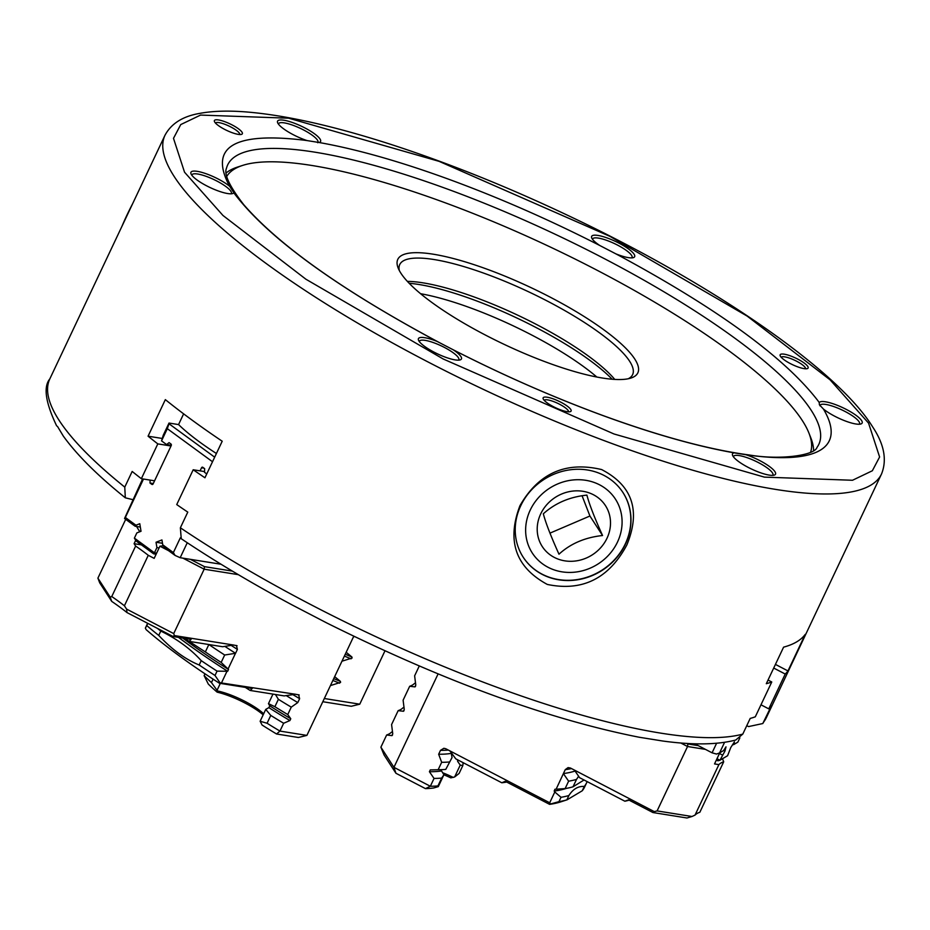 <?xml version="1.0" encoding="UTF-8"?>
<svg xmlns="http://www.w3.org/2000/svg" width="930" height="930" viewBox="0 0 930 930"><rect width="100%" height="100%" fill="white"/><g stroke="black" fill="none" stroke-linecap="round" stroke-linejoin="round"><path stroke-width="1.4" d="M57.451 426.347L63.287 436.054C76.899 454.921 97.58 475.509 125.318 497.817L124.771 487.122L132.176 471.452A396.285 93.674 25.3 0 0 141.348 478.694L157.809 443.889A396.285 93.674 -154.7 0 1 148.068 436.193L165.342 399.633A396.285 93.674 25.3 0 0 222.212 441.227L204.937 477.776A396.285 93.674 -154.7 0 1 193.196 469.766L176.735 504.572A396.285 93.674 25.3 0 0 187.779 512.116L180.374 527.787L181.234 538.714C214.539 561.069 251.426 583.11 291.915 604.826L326.849 622.995C443.656 681.062 547.758 719.146 639.143 737.234L662.637 741.001C692.862 745.139 717.216 744.825 735.723 740.036L742.791 734.096L750.196 718.425A396.285 93.674 25.3 0 0 755.3 716.809L771.761 681.992A396.285 93.674 -154.7 0 1 766.308 683.701L783.595 647.152A396.285 93.674 25.3 0 0 805.24 634.365L787.966 670.925A396.285 93.674 -154.7 0 1 785.234 674.041L768.773 708.858A396.285 93.674 25.3 0 0 771.365 705.928L762.786 723.54L748.534 726.586L746.778 725.667M184.535 172.201L173.492 138.338L180.745 124.574L200.578 115.076L288.684 118.203L439.076 161.343L609.929 236.359L747.197 316.119L830.106 379.847L868.562 423.127L879.606 456.99L872.352 470.754L852.508 480.264L764.413 477.125L614.009 433.985L443.157 358.968L305.889 279.209L222.979 215.481L184.535 172.201M307.074 140.581A23.773 5.615 -154.7 0 1 304.482 139.686A23.773 5.615 -154.7 0 1 277.628 122.702A23.773 5.615 -154.7 0 1 293.636 122.946A23.773 5.615 -154.7 0 1 315.13 134.257A23.773 5.615 -154.7 0 1 319.327 142.406A23.773 5.615 -154.7 0 1 319.013 142.499L307.074 140.581A334.858 79.155 25.3 0 0 304.517 140.232C234.476 131.816 209.25 146.708 228.85 184.896A334.858 79.155 25.3 0 0 229.652 186.291L233.86 192.766A334.858 79.155 25.3 0 0 234.906 194.254C268.003 237.394 334.242 285.836 433.624 339.566A334.858 79.155 25.3 0 0 437.181 341.461L453.329 349.854A334.858 79.155 25.3 0 0 456.932 351.691C505.722 376.406 554.385 397.703 602.907 415.559C651.326 433.264 694.14 445.528 731.329 452.34A334.858 79.155 25.3 0 0 734.072 452.829L746.011 454.747A23.773 5.615 -154.7 0 1 748.604 455.642A23.773 5.615 -154.7 0 1 770.087 466.965A23.773 5.615 -154.7 0 1 774.295 475.102A23.773 5.615 -154.7 0 1 759.45 472.382A23.773 5.615 -154.7 0 1 732.596 455.398A23.773 5.615 -154.7 0 1 734.072 452.829M317.688 142.732A21.797 5.15 25.3 0 0 317.944 142.371A21.797 5.15 25.3 0 0 293.276 125.387A21.797 5.15 25.3 0 0 278.535 123.748A21.797 5.15 25.3 0 0 278.43 124.074M618.578 254.901A23.773 5.615 -154.7 0 1 615.904 253.878L599.757 245.485A23.773 5.615 -154.7 0 1 591.724 237.917A23.773 5.615 -154.7 0 1 607.732 238.161A23.773 5.615 -154.7 0 1 629.226 249.484A23.773 5.615 -154.7 0 1 633.423 257.622A23.773 5.615 -154.7 0 1 618.578 254.901M631.842 257.889A21.797 5.15 25.3 0 0 632.04 257.587A21.797 5.15 25.3 0 0 607.36 240.603A21.797 5.15 25.3 0 0 592.631 238.964A21.797 5.15 25.3 0 0 592.526 239.301M846.056 421.255A23.773 5.615 -154.7 0 1 823.434 409.037L819.388 404.736L819.237 402.562A23.773 5.615 -154.7 0 1 835.221 404.515A23.773 5.615 -154.7 0 1 856.704 415.826A23.773 5.615 -154.7 0 1 860.901 423.975A23.773 5.615 -154.7 0 1 846.056 421.255M859.332 424.231A21.797 5.15 25.3 0 0 859.518 423.941A21.797 5.15 25.3 0 0 834.849 406.956A21.797 5.15 25.3 0 0 820.109 405.306A21.797 5.15 25.3 0 0 819.993 405.852M772.714 475.358A21.797 5.15 25.3 0 0 772.911 475.067A21.797 5.15 25.3 0 0 748.232 458.083A21.797 5.15 25.3 0 0 733.503 456.444A21.797 5.15 25.3 0 0 733.398 456.781M453.329 349.854A23.773 5.615 -154.7 0 1 460.199 359.887A23.773 5.615 -154.7 0 1 445.354 357.167A23.773 5.615 -154.7 0 1 418.5 340.171A23.773 5.615 -154.7 0 1 434.508 340.426A23.773 5.615 -154.7 0 1 437.181 341.461M458.618 360.143A21.797 5.15 25.3 0 0 458.816 359.852A21.797 5.15 25.3 0 0 434.136 342.868A21.797 5.15 25.3 0 0 419.407 341.217A21.797 5.15 25.3 0 0 419.302 341.554M233.86 192.766A23.773 5.615 -154.7 0 1 232.721 193.545A23.773 5.615 -154.7 0 1 217.876 190.813A23.773 5.615 -154.7 0 1 191.01 173.829A23.773 5.615 -154.7 0 1 207.03 174.073A23.773 5.615 -154.7 0 1 229.652 186.291M231.14 193.8A21.797 5.15 25.3 0 0 231.338 193.498A21.797 5.15 25.3 0 0 206.658 176.514A21.797 5.15 25.3 0 0 191.917 174.875A21.797 5.15 25.3 0 0 191.813 175.212M599.757 245.485A334.858 79.155 25.3 0 0 596.142 243.637C547.351 218.91 498.701 197.625 450.19 179.781C401.76 162.064 358.945 149.8 321.757 142.988A334.858 79.155 25.3 0 0 319.013 142.499M451.934 349.122C502.235 374.86 552.49 396.971 602.687 415.443C660.416 436.496 709.311 449.678 749.371 455.002C780.712 460.338 814.761 455.316 817.028 447.365A326.93 77.283 25.3 0 0 818.83 444.342A326.93 77.283 25.3 0 0 448.702 189.534A326.93 77.283 25.3 0 0 227.676 164.912A326.93 77.283 25.3 0 0 226.49 168.214C223.793 174.212 229.559 186.372 243.776 204.716C279.872 246.148 344.879 291.997 438.774 342.275M746.011 454.747A334.858 79.155 25.3 0 0 748.569 455.107C768.506 457.816 785.071 458.374 798.265 456.77A334.858 79.155 25.3 0 0 823.434 409.037M819.237 402.562A334.858 79.155 25.3 0 0 818.179 401.074L818.179 401.074C785.083 357.934 718.844 309.492 619.461 255.762A334.858 79.155 25.3 0 0 615.904 253.878M520.754 505.699A59.439 53.963 147.1 0 0 523.206 557.221A59.439 53.963 147.1 0 0 575.728 580.041A59.439 53.963 147.1 0 0 625.448 544.108A59.439 53.963 147.1 0 0 622.995 492.586A59.439 53.963 147.1 0 0 570.474 469.755A59.439 53.963 147.1 0 0 520.754 505.699M544.19 400.307A13.473 3.185 -154.7 0 1 553.234 401.435A13.473 3.185 -154.7 0 1 568.532 411.816M553.606 399.005A15.45 3.65 25.3 0 0 543.19 398.842A15.45 3.65 25.3 0 0 560.65 409.886A15.45 3.65 25.3 0 0 570.299 411.653A15.45 3.65 25.3 0 0 567.567 406.352A15.45 3.65 25.3 0 0 553.606 399.005M239.777 134.525A13.473 3.185 25.3 0 0 224.479 124.155A13.473 3.185 25.3 0 0 215.435 123.027M224.851 121.714A15.45 3.65 25.3 0 0 214.446 121.551A15.45 3.65 25.3 0 0 231.895 132.595A15.45 3.65 25.3 0 0 241.544 134.362A15.45 3.65 25.3 0 0 238.824 129.072A15.45 3.65 25.3 0 0 224.851 121.714M805.531 368.78A13.473 3.185 25.3 0 0 790.233 358.399A13.473 3.185 25.3 0 0 781.188 357.271M790.605 355.958A15.45 3.65 25.3 0 0 780.2 355.795A15.45 3.65 25.3 0 0 797.661 366.839A15.45 3.65 25.3 0 0 807.31 368.617A15.45 3.65 25.3 0 0 804.578 363.316A15.45 3.65 25.3 0 0 790.605 355.958M626.855 544.957C608.859 578.565 582.343 591.713 547.305 584.435C515.662 567.254 506.536 541.016 519.928 505.734C538.586 473.172 565.812 461.106 601.605 469.557C632.493 485.576 640.91 510.721 626.855 544.957M132.804 499.643L125.318 497.817M760.973 704.801L768.773 708.858M773.713 668.054L785.234 674.041M775.434 664.404L787.966 670.925M768.04 680.062L771.761 681.992M204.542 471.58L193.196 469.766M162.157 438.449L148.068 436.193M171.027 446.005L157.809 443.889M154.566 480.81L141.348 478.694M346.181 652.267L351.924 657.022L352.098 658.022L341.961 661.207M334.661 676.633L340.403 681.388L340.578 682.388L330.441 685.584M324.326 698.511L359.759 704.184L384.962 650.872M353.47 636.841L354.481 636.597M359.759 704.184L351.273 706.277L322.803 701.72M415.559 686.305L414.92 686.886L415.78 685.073L414.629 675.819L419.267 666.019M404.039 710.671L403.411 711.252L404.259 709.439L403.108 700.197L409.688 686.27L414.92 686.886A127.398 30.109 -154.7 0 0 415.071 686.863M392.53 735.037L391.89 735.618L392.739 733.817L391.588 724.563L398.168 710.636L403.411 711.252A127.398 30.109 -154.7 0 0 403.562 711.229M458.118 760.066A191.347 45.233 -154.7 0 1 457.676 761.438L457.537 760.356M457.676 761.438L460.234 765.111L454.631 776.98L450.806 777.864A35.666 8.428 25.3 0 0 443.889 774.795M442.645 772.737A33.689 7.963 -154.7 0 1 453.247 777.434M392.042 735.595A127.398 30.109 -154.7 0 1 391.89 735.618L386.648 735.002L380.893 747.185L393.936 767.331L395.924 773.26L425.452 788.617A192.196 45.431 -154.7 0 0 433.682 787.977L438.297 786.617L437.937 785.931L441.645 778.096A198.148 46.837 -154.7 0 1 434.043 778.422L430.346 786.257L393.936 767.331L438.088 673.925M441.645 778.096L443.901 774.748L438.297 786.617M443.901 774.748L441.564 770.947A191.347 45.233 -154.7 0 1 429.416 771.726L434.043 778.422M445.761 769.401L452.038 757.555L445.761 769.401A198.148 46.837 -154.7 0 1 440.913 769.68A198.148 46.837 -154.7 0 1 438.158 769.726L430.276 769.912A191.347 45.233 25.3 0 0 433.996 769.877L440.913 769.68M452.038 757.555L451.143 752.568M429.416 771.726L430.276 769.912M448.33 750.068A192.196 45.431 -154.7 0 1 440.506 750.336L438.658 754.242L441.669 762.309L438.158 769.726M440.506 750.336L443.877 748.278L445.807 748.755L449.888 750.882L455.793 758.857L501.793 782.769L505.269 781.305L549.607 804.357L550.525 803.997L549.7 802.776L449.888 750.882M566.463 788.361A310.236 73.331 -154.7 0 1 554.187 791.058L554.803 791.976L549.7 802.776M554.187 791.058L554.931 789.256M571.52 768.575A311.085 73.528 -154.7 0 1 565.242 769.656L556.117 789.21L555.036 789.245M565.242 769.656L568.079 767.599L570.427 768.017L574.403 770.075L579.599 777.678L624.867 801.218L628.552 799.87L652.93 812.541L654.278 811.611L574.403 770.075M680.737 742.965L687.549 746.511L657.103 810.913L654.278 811.611M425.452 788.617L430.346 786.257A198.148 46.837 25.3 0 0 437.937 785.931M449.26 761.984A198.148 46.837 -154.7 0 1 441.669 762.309M450.725 753.463A192.196 45.431 -154.7 0 1 438.658 754.242M554.803 791.976L561.011 797.301L558.953 801.648L550.525 803.997M556.117 789.21L565.115 788.594L568.625 781.177L563.452 773.69M652.93 812.541L686.991 817.993L691.99 816.494L657.103 810.913M691.99 816.494L695.036 815.099L718.89 764.623L714.531 763.925L719.785 752.8M698.244 745.628L687.851 743.965L687.549 746.511L705.44 749.371M687.851 743.965L686.77 743.396M409.688 686.27A118.889 28.098 25.3 0 0 414.501 683.434L415.571 683.178M398.168 710.636A118.889 28.098 25.3 0 0 402.981 707.8L404.05 707.544M386.648 735.002A118.889 28.098 25.3 0 0 391.46 732.166L392.53 731.91M380.893 747.185L384.078 754.974L395.924 773.26M561.011 797.301A317.025 74.935 25.3 0 0 568.893 795.522C572.996 789.082 578.123 786.048 584.296 786.431A317.025 74.935 25.3 0 0 586.667 782.676L584.61 787.036A317.025 74.935 -154.7 0 1 582.238 790.779L567.126 799.8L560.685 801.893A311.085 73.528 -154.7 0 1 549.607 804.357M506.722 782.06A257.587 60.892 -154.7 0 1 501.793 782.769M586.667 782.676A317.025 74.935 25.3 0 0 586.993 781.956L586.737 781.398M568.893 795.522L566.835 799.87A317.025 74.935 -154.7 0 1 558.953 801.648M568.625 781.177A317.025 74.935 25.3 0 0 576.519 779.41L578.623 776.248M575.066 771.051A311.085 73.528 -154.7 0 1 563.406 773.562M565.115 788.594A317.025 74.935 25.3 0 0 573.008 786.815L576.519 779.41M584.028 779.991L573.008 786.815M629.168 800.184A376.476 88.989 -154.7 0 1 624.867 801.218M718.89 764.623A118.889 28.098 -154.7 0 1 723.703 761.786L699.848 812.262A118.889 28.098 25.3 0 0 695.036 815.099M460.234 765.111L462.815 765.599L459.118 773.435L454.631 776.98M584.296 786.431L582.238 790.779M723.703 761.786L722.494 758.74M463.012 762.612A198.148 46.837 -154.7 0 1 462.815 765.599M272.967 694.106L268.468 703.65L269.747 705.8A191.347 45.233 25.3 0 0 290.765 718.739L289.916 720.552L283.65 723.249L279.953 731.085A198.148 46.837 -154.7 0 1 267.073 723.249L260.133 721.262L262.109 725.04A192.196 45.431 -154.7 0 0 276.559 733.991L279.953 731.085L306.888 735.398L353.76 636.248M289.916 720.552A191.347 45.233 -154.7 0 1 268.886 707.614L269.747 705.8M268.886 707.614L265.748 709.392L260.133 721.262M263.167 714.833A35.666 8.428 25.3 0 0 217.132 692.153L217.539 690.967A33.689 7.963 -154.7 0 1 263.667 713.787M217.539 690.967L211.459 682.585L213.086 679.144M220.317 683.387L217.248 689.897M204.984 673.808L204.123 675.633A198.148 46.837 25.3 0 0 211.459 682.585M147.626 623.298L145.359 628.169L146.138 629.645A311.085 73.528 -154.7 0 0 219.434 683.248L219.968 682.736L215.004 675.482A317.025 74.935 -154.7 0 1 199.171 664.996C185.465 659.428 171.98 649.57 158.739 635.423A317.025 74.935 -154.7 0 1 146.742 625.565L147.777 623.367M97.906 578.146L99.743 582.901L111.716 601.385L110.17 597.083L97.906 578.146L125.701 519.335M217.132 692.153A192.196 45.431 -154.7 0 1 208.308 684.085L204.123 675.633M145.359 628.169L146.742 625.565M110.17 597.083L111.763 596.537L135.629 546.061L134.094 543.69L135.699 540.307M136.594 526.473L139.733 531.774M306.888 735.398L298.402 737.49L276.559 733.991M219.968 682.736L295.554 694.268L284.173 695.896L250.135 690.455L252.239 688.491L219.434 683.248M250.135 690.455A257.587 60.892 -154.7 0 1 245.288 687.375M157.472 628.413A317.025 74.935 25.3 0 0 160.797 631.075C176.933 638.887 190.418 648.745 201.229 660.649A317.025 74.935 25.3 0 0 217.062 671.123L227.664 671.274A310.236 73.331 -154.7 0 1 178.514 637.387M182.675 638.05A310.236 73.331 25.3 0 0 228.513 669.472L221.177 662.427A317.025 74.935 -154.7 0 1 205.344 651.942L208.855 644.537A317.025 74.935 25.3 0 0 224.676 655.011L235.557 653.302A311.085 73.528 -154.7 0 1 224.862 646.385M205.344 651.942L184.489 638.34M173.05 636.504L174.387 635.574L233.488 645.025L222.63 646.734L189.127 641.375L191.092 639.398L173.05 636.504L127.015 612.579A124.829 29.504 25.3 0 0 111.716 601.385M189.127 641.375A376.476 88.989 -154.7 0 1 184.547 638.352M135.629 546.061A118.889 28.098 -154.7 0 1 148.265 555.303L124.411 605.779A118.889 28.098 25.3 0 0 111.763 596.537M141.395 544.864L134.094 543.69M140.849 530.228L140.244 531.576M201.229 660.649L199.171 664.996M158.739 635.423L160.797 631.075M228.513 669.472L227.664 671.274M221.7 682.457L226.804 671.658M217.062 671.123L215.004 675.482M235.557 653.302L237.394 649.396A311.085 73.528 -154.7 0 1 231.163 645.385M224.676 655.011L221.177 662.427M228.117 668.891L235.453 653.371M174.387 635.574L173.724 633.597L126.573 609.08L127.015 612.579M124.411 605.779L126.573 609.08M233.488 645.025L237.069 645.734M148.265 555.303L154.159 558.372L159.925 546.189L168.586 550.688M182.919 558.139L204.17 569.195L173.724 633.597M238.324 574.659L204.17 569.195L204.472 566.649L190.429 559.349M236.429 645.49L237.394 649.396M295.554 694.268L299.204 694.977M298.577 694.745L299.634 698.663A192.196 45.431 -154.7 0 1 292.904 694.64M290.765 718.739L287.765 714.554L291.264 707.137L297.786 702.569L299.634 698.663M265.748 709.392L270.769 715.414L267.073 723.249M283.65 723.249A198.148 46.837 -154.7 0 1 270.769 715.414M275.431 694.501L278.384 699.302L274.885 706.719L268.468 703.65M163.355 545.817L159.925 546.189M204.472 566.649L232.361 571.101M287.765 714.554A198.148 46.837 -154.7 0 1 274.885 706.719M291.264 707.137A198.148 46.837 -154.7 0 1 278.384 699.302M297.786 702.569A192.196 45.431 -154.7 0 1 286.231 695.594M622.914 492.47A59.439 53.963 -32.9 0 1 615.648 558.477A59.439 53.963 -32.9 0 1 548.27 576.891A59.439 53.963 -32.9 0 1 523.137 557.105M553.292 569.59A49.534 44.966 -32.9 0 1 530.24 510.07A49.534 44.966 -32.9 0 1 594.433 482.554A49.534 44.966 -32.9 0 1 617.485 542.074A49.534 44.966 -32.9 0 1 553.292 569.59M602.559 535.517C594.549 517.812 589.341 504.351 586.9 495.12C569.706 496.876 555.175 503.107 543.329 513.79C545.643 522.718 550.862 536.18 558.976 554.199C570.497 543.655 585.017 537.424 602.559 535.517L589.922 516.01L582.099 495.818M558.221 559.139A37.642 34.178 147.1 0 0 607.011 538.238A37.642 34.178 147.1 0 0 589.492 493.005A37.642 34.178 147.1 0 0 540.702 513.906A37.642 34.178 147.1 0 0 558.221 559.139M487.553 269.375A132.758 31.376 25.3 0 0 398.145 267.991A132.758 31.376 25.3 0 0 548.096 362.851A132.758 31.376 25.3 0 0 630.982 378.045A132.758 31.376 25.3 0 0 607.523 332.556A132.758 31.376 25.3 0 0 487.553 269.375M628.238 378.754A128.793 30.446 25.3 0 0 632.621 374.639A128.793 30.446 25.3 0 0 486.809 274.257A128.793 30.446 25.3 0 0 399.737 264.562A128.793 30.446 25.3 0 0 399.33 270.549M614.765 379.417A128.793 30.446 25.3 0 0 475.788 297.577A128.793 30.446 25.3 0 0 407.375 281.383M612.161 379.231A132.758 31.376 25.3 0 0 409.177 283.278M226.827 176.27A322.977 76.341 -154.7 0 1 242.532 165.447A322.977 76.341 -154.7 0 1 444.18 202.415A322.977 76.341 -154.7 0 1 808.984 433.206A322.977 76.341 -154.7 0 1 810.6 452.213M813.587 450.539A326.93 77.283 25.3 0 0 810.913 438.123L808.984 433.206M724.575 742.326L719.564 752.94L723.61 750.545L725.993 746.848L725.016 750.963L719.948 760.24L727.586 755.73L730.736 747.592L734.421 741.861L733.805 744.535L737.85 742.14L739.862 737.885M732.491 744.884L733.805 744.535M716.379 760.019L717.867 760.798L719.948 760.24L716.995 758.706M725.016 750.963L723.761 750.312M719.564 752.94L716.519 754.056L712.078 752.823L716.6 743.256M722.412 755.021L719.471 753.486M694.663 743.768L712.078 752.823M183.629 413.85L178.56 424.58L169.016 423.057L163.25 435.24L161.541 440.878L166.598 444.575L169.086 442.634L170.946 444.005A1.186 0.895 99.1 0 1 171.213 445.598L153.113 483.891A1.186 0.895 99.1 0 1 151.857 484.379L152.497 484.484M204.007 468.174L201.543 467.778L200.09 470.859M212.517 461.745L167.307 428.684L161.541 440.878M150.114 480.101L149.997 483.019L151.857 484.379M143.499 479.043L125.341 517.464L135.954 525.229L139.779 523.73L141.023 531.274L136.85 532.902L134.385 538.121L154.45 552.804L156.914 547.572L159.1 547.933M162.738 544.817L173.364 552.583L175.096 555.443L164.47 547.677L162.738 544.817L161.936 539.935L156.031 542.248L156.914 547.572M173.364 552.583L180.304 537.889M201.543 467.778A1.186 0.895 99.1 0 1 202.798 467.29L204.658 468.65L204.507 472.289L206.751 473.94M187.267 542.736L180.188 557.709L221.038 564.243M214.679 457.176L168.993 423.766L167.307 428.684M175.096 555.443L180.188 557.709M156.031 542.248L162.494 543.283M156.635 553.152L154.45 552.804L153.648 553.827L136.106 540.993L134.385 538.121M125.341 517.464L124.539 518.487L135.164 526.252L135.954 525.229M142.616 478.904L124.539 518.487M171.306 445.319L166.598 444.575M168.993 423.766L169.016 423.057M216.411 453.503A138.698 32.782 -154.7 0 1 178.56 424.58M156.124 554.222L153.648 553.827M140.325 527.077L135.164 526.252M149.997 483.019L153.276 483.542M242.532 165.447L237.51 167.075A326.93 77.283 25.3 0 0 226.222 172.887M549.944 533.146L589.922 516.01M132.606 203.751A49.534 7.614 117.5 0 0 122.063 226.071M56.672 425.917C45.523 402.539 43.222 386.892 49.79 378.963A396.285 93.674 25.3 0 0 58.683 419.686A396.285 93.674 25.3 0 0 124.771 487.122M164.982 135.269C171.271 123.516 182.931 116.204 199.938 113.355C212.865 110.949 228.571 110.496 247.055 112.007C284.894 115.181 331.22 125.457 386.02 142.836C444.563 161.541 505.385 185.826 568.474 215.702C711.764 283.418 837.453 369.78 872.514 426.707C884.174 444.145 887.185 459.908 881.524 473.986A396.285 93.674 -154.7 0 1 613.626 444.145A396.285 93.674 -154.7 0 1 173.689 175.724A396.285 93.674 -154.7 0 1 164.982 135.269L49.79 378.963M420.593 293.717A128.793 30.446 -154.7 0 1 470.847 308.028A128.793 30.446 -154.7 0 1 596.839 377.034M180.374 527.787A396.285 93.674 25.3 0 0 498.434 687.828A396.285 93.674 25.3 0 0 742.791 734.096M763.96 721.599A396.285 93.674 25.3 0 0 766.343 717.669L762.786 723.54M344.379 656.092A127.398 30.109 -154.7 0 1 351.063 658.835M332.859 680.458A127.398 30.109 -154.7 0 1 339.555 683.201M351.924 657.022A127.398 30.109 25.3 0 0 345.228 654.278M340.403 681.388A127.398 30.109 25.3 0 0 333.719 678.656M881.524 473.986L766.343 717.669"/></g></svg>
